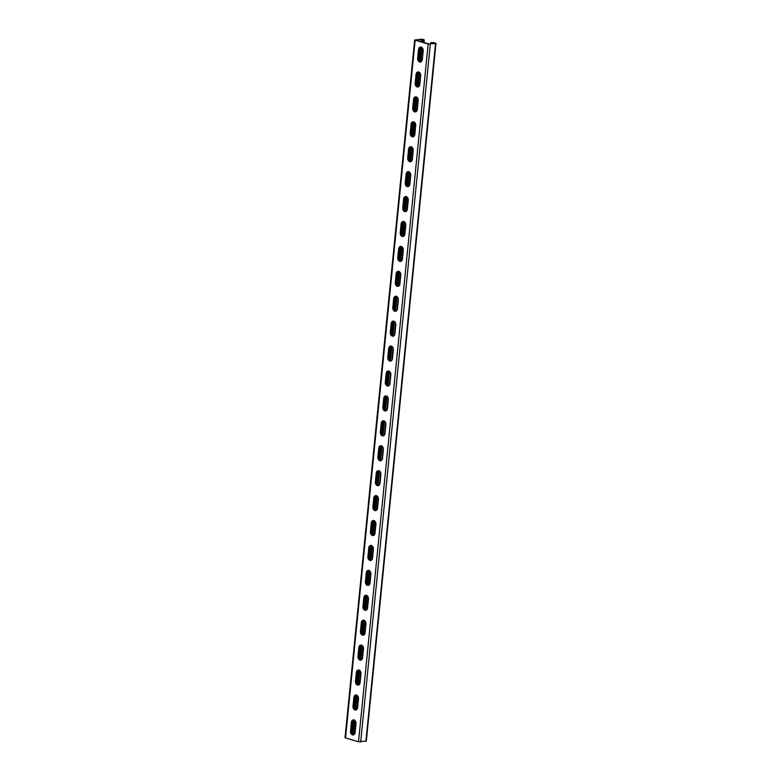 <?xml version="1.0" encoding="UTF-8"?>
<svg xmlns="http://www.w3.org/2000/svg" width="781" height="781" viewBox="0 0 781 781"><rect width="100%" height="100%" fill="white"/><g stroke="black" fill="none" stroke-linecap="round" stroke-linejoin="round"><path stroke-width="1.17" d="M433.035 43.521L433.123 42.643L431.376 42.867L431.395 43.726M421.174 41.647L421.418 39.226L423.458 39.821L421.711 40.046L422.58 40.866L422.453 40.261L424.268 39.909L422.482 39.245L415.16 40.182L428.164 43.98L435.554 43.502L434.187 42.662L430.634 42.652L430.526 43.834M353.637 719.848A3.202 2.323 -97.3 0 0 352.065 722.269L351.372 722.357L350.503 731.075A3.202 2.323 -97.3 0 0 353.227 734.931A3.202 2.323 -97.3 0 0 355.14 732.432L356.019 723.714A3.202 2.323 -97.3 0 0 353.285 719.857A3.202 2.323 -97.3 0 0 351.372 722.357M353.568 734.853A3.202 2.323 -97.3 0 1 351.196 730.987L352.065 722.269M356.126 694.934A3.202 2.323 -97.3 0 0 354.554 697.345L353.861 697.433L352.983 706.161A3.202 2.323 -97.3 0 0 355.716 710.007A3.202 2.323 -97.3 0 0 357.63 707.518L358.499 698.79A3.202 2.323 -97.3 0 0 355.775 694.944A3.202 2.323 -97.3 0 0 353.861 697.433M356.058 709.929A3.202 2.323 -97.3 0 1 353.686 706.063L354.554 697.345M383.491 420.803A3.202 2.323 -97.3 0 0 381.919 423.224L381.216 423.312L380.347 432.03A3.202 2.323 -97.3 0 0 383.08 435.886A3.202 2.323 -97.3 0 0 384.994 433.387L385.863 424.669A3.202 2.323 -97.3 0 0 383.139 420.813A3.202 2.323 -97.3 0 0 381.216 423.312M383.422 435.808A3.202 2.323 -97.3 0 1 381.05 431.942L381.919 423.224M385.98 395.889A3.202 2.323 -97.3 0 0 384.408 398.3L383.705 398.388L382.836 407.116A3.202 2.323 -97.3 0 0 385.57 410.962A3.202 2.323 -97.3 0 0 387.483 408.473L388.352 399.745A3.202 2.323 -97.3 0 0 385.619 395.899A3.202 2.323 -97.3 0 0 383.705 398.388M385.912 410.884A3.202 2.323 -97.3 0 1 383.53 407.018L384.408 398.3M381.001 445.726A3.202 2.323 -97.3 0 0 379.429 448.138L378.736 448.226L377.858 456.953A3.202 2.323 -97.3 0 0 380.591 460.81A3.202 2.323 -97.3 0 0 382.505 458.31L383.373 449.592A3.202 2.323 -97.3 0 0 380.65 445.736A3.202 2.323 -97.3 0 0 378.736 448.226M380.933 460.722A3.202 2.323 -97.3 0 1 378.56 456.865L379.429 448.138M378.512 470.65A3.202 2.323 -97.3 0 0 376.94 473.061L376.247 473.149L375.378 481.877A3.202 2.323 -97.3 0 0 378.102 485.723A3.202 2.323 -97.3 0 0 380.015 483.234L380.894 474.506A3.202 2.323 -97.3 0 0 378.16 470.66A3.202 2.323 -97.3 0 0 376.247 473.149M378.443 485.645A3.202 2.323 -97.3 0 1 376.071 481.779L376.94 473.061M376.022 495.564A3.202 2.323 -97.3 0 0 374.45 497.985L373.757 498.073L372.888 506.791A3.202 2.323 -97.3 0 0 375.612 510.647A3.202 2.323 -97.3 0 0 377.535 508.148L378.404 499.43A3.202 2.323 -97.3 0 0 375.671 495.574A3.202 2.323 -97.3 0 0 373.757 498.073M375.964 510.569A3.202 2.323 -97.3 0 1 373.582 506.703L374.45 497.985M373.543 520.488A3.202 2.323 -97.3 0 0 371.971 522.899L371.268 522.987L370.399 531.715A3.202 2.323 -97.3 0 0 373.133 535.571A3.202 2.323 -97.3 0 0 375.046 533.072L375.915 524.354A3.202 2.323 -97.3 0 0 373.181 520.497A3.202 2.323 -97.3 0 0 371.268 522.987M373.474 535.483A3.202 2.323 -97.3 0 1 371.092 531.627L371.971 522.899M371.053 545.411A3.202 2.323 -97.3 0 0 369.481 547.823L368.778 547.911L367.91 556.638A3.202 2.323 -97.3 0 0 370.643 560.485A3.202 2.323 -97.3 0 0 372.557 557.995L373.425 549.268A3.202 2.323 -97.3 0 0 370.702 545.421A3.202 2.323 -97.3 0 0 368.778 547.911M370.985 560.407A3.202 2.323 -97.3 0 1 368.612 556.541L369.481 547.823M368.564 570.325A3.202 2.323 -97.3 0 0 366.992 572.746L366.299 572.834L365.42 581.552A3.202 2.323 -97.3 0 0 368.154 585.408A3.202 2.323 -97.3 0 0 370.067 582.909L370.936 574.191A3.202 2.323 -97.3 0 0 368.212 570.335A3.202 2.323 -97.3 0 0 366.299 572.834M368.495 585.33A3.202 2.323 -97.3 0 1 366.123 581.464L366.992 572.746M366.074 595.249A3.202 2.323 -97.3 0 0 364.502 597.66L363.809 597.758L362.94 606.476A3.202 2.323 -97.3 0 0 365.664 610.332A3.202 2.323 -97.3 0 0 367.578 607.833L368.456 599.115A3.202 2.323 -97.3 0 0 365.723 595.259A3.202 2.323 -97.3 0 0 363.809 597.758M366.006 610.244A3.202 2.323 -97.3 0 1 363.634 606.388L364.502 597.66M363.585 620.173A3.202 2.323 -97.3 0 0 362.013 622.584L361.32 622.672L360.451 631.399A3.202 2.323 -97.3 0 0 363.175 635.246A3.202 2.323 -97.3 0 0 365.098 632.756L365.967 624.029A3.202 2.323 -97.3 0 0 363.233 620.182A3.202 2.323 -97.3 0 0 361.32 622.672M363.526 635.168A3.202 2.323 -97.3 0 1 361.144 631.302L362.013 622.584M361.105 645.086A3.202 2.323 -97.3 0 0 359.533 647.508L358.83 647.595L357.962 656.313A3.202 2.323 -97.3 0 0 360.695 660.17A3.202 2.323 -97.3 0 0 362.609 657.67L363.477 648.952A3.202 2.323 -97.3 0 0 360.744 645.096A3.202 2.323 -97.3 0 0 358.83 647.595M361.037 660.091A3.202 2.323 -97.3 0 1 358.664 656.225L359.533 647.508M358.616 670.01A3.202 2.323 -97.3 0 0 357.044 672.421L356.341 672.519L355.472 681.237A3.202 2.323 -97.3 0 0 358.206 685.093A3.202 2.323 -97.3 0 0 360.119 682.594L360.988 673.876A3.202 2.323 -97.3 0 0 358.264 670.02A3.202 2.323 -97.3 0 0 356.341 672.519M358.547 685.005A3.202 2.323 -97.3 0 1 356.175 681.149L357.044 672.421M421.418 39.226L415.482 39.987L429.238 44L435.163 43.248L433.123 42.643M420.734 62.002A3.202 2.323 82.7 0 1 418.352 58.136L417.659 58.224L418.528 49.506A3.202 2.323 82.7 0 1 420.442 47.006A3.202 2.323 82.7 0 1 423.175 50.863L422.306 59.581A3.202 2.323 82.7 0 1 420.393 62.08A3.202 2.323 82.7 0 1 417.659 58.224M418.352 58.136L419.231 49.418A3.202 2.323 82.7 0 1 420.803 46.997M418.245 86.916A3.202 2.323 82.7 0 1 415.873 83.059L415.17 83.147L416.039 74.42A3.202 2.323 82.7 0 1 417.962 71.93A3.202 2.323 82.7 0 1 420.686 75.786L419.817 84.504A3.202 2.323 82.7 0 1 417.903 87.003A3.202 2.323 82.7 0 1 415.17 83.147M415.873 83.059L416.742 74.332A3.202 2.323 82.7 0 1 418.313 71.92M390.881 361.047A3.202 2.323 82.7 0 1 388.508 357.181L387.815 357.268L388.684 348.551A3.202 2.323 82.7 0 1 390.598 346.051A3.202 2.323 82.7 0 1 393.331 349.908L392.452 358.625A3.202 2.323 82.7 0 1 390.539 361.125A3.202 2.323 82.7 0 1 387.815 357.268M388.508 357.181L389.377 348.463A3.202 2.323 82.7 0 1 390.949 346.042M388.401 385.96A3.202 2.323 82.7 0 1 386.019 382.104L385.326 382.192L386.195 373.464A3.202 2.323 82.7 0 1 388.108 370.975A3.202 2.323 82.7 0 1 390.842 374.831L389.973 383.549A3.202 2.323 82.7 0 1 388.05 386.048A3.202 2.323 82.7 0 1 385.326 382.192M386.019 382.104L386.888 373.377A3.202 2.323 82.7 0 1 388.46 370.965M393.37 336.123A3.202 2.323 82.7 0 1 390.998 332.257L390.295 332.355L391.174 323.627A3.202 2.323 82.7 0 1 393.087 321.128A3.202 2.323 82.7 0 1 395.811 324.984L394.942 333.712A3.202 2.323 82.7 0 1 393.028 336.201A3.202 2.323 82.7 0 1 390.295 332.355M390.998 332.257L391.867 323.539A3.202 2.323 82.7 0 1 393.439 321.128M395.86 311.199A3.202 2.323 82.7 0 1 393.487 307.343L392.784 307.431L393.653 298.703A3.202 2.323 82.7 0 1 395.576 296.214A3.202 2.323 82.7 0 1 398.3 300.07L397.431 308.788A3.202 2.323 82.7 0 1 395.518 311.287A3.202 2.323 82.7 0 1 392.784 307.431M393.487 307.343L394.356 298.615A3.202 2.323 82.7 0 1 395.928 296.204M398.349 286.285A3.202 2.323 82.7 0 1 395.967 282.419L395.274 282.507L396.143 273.789A3.202 2.323 82.7 0 1 398.056 271.29A3.202 2.323 82.7 0 1 400.79 275.146L399.921 283.864A3.202 2.323 82.7 0 1 397.998 286.363A3.202 2.323 82.7 0 1 395.274 282.507M395.967 282.419L396.846 273.701A3.202 2.323 82.7 0 1 398.417 271.28M400.838 261.362A3.202 2.323 82.7 0 1 398.456 257.496L397.763 257.593L398.632 248.866A3.202 2.323 82.7 0 1 400.546 246.366A3.202 2.323 82.7 0 1 403.279 250.223L402.4 258.95A3.202 2.323 82.7 0 1 400.487 261.44A3.202 2.323 82.7 0 1 397.763 257.593M398.456 257.496L399.325 248.778A3.202 2.323 82.7 0 1 400.897 246.366M403.318 236.438A3.202 2.323 82.7 0 1 400.946 232.582L400.243 232.67L401.122 223.942A3.202 2.323 82.7 0 1 403.035 221.453A3.202 2.323 82.7 0 1 405.759 225.309L404.89 234.027A3.202 2.323 82.7 0 1 402.976 236.526A3.202 2.323 82.7 0 1 400.243 232.67M400.946 232.582L401.815 223.854A3.202 2.323 82.7 0 1 403.386 221.443M405.808 211.524A3.202 2.323 82.7 0 1 403.435 207.658L402.732 207.746L403.601 199.028A3.202 2.323 82.7 0 1 405.524 196.529A3.202 2.323 82.7 0 1 408.248 200.385L407.379 209.103A3.202 2.323 82.7 0 1 405.466 211.602A3.202 2.323 82.7 0 1 402.732 207.746M403.435 207.658L404.304 198.94A3.202 2.323 82.7 0 1 405.876 196.519M408.297 186.6A3.202 2.323 82.7 0 1 405.925 182.734L405.222 182.822L406.091 174.104A3.202 2.323 82.7 0 1 408.004 171.605A3.202 2.323 82.7 0 1 410.738 175.461L409.869 184.189A3.202 2.323 82.7 0 1 407.955 186.679A3.202 2.323 82.7 0 1 405.222 182.822M405.925 182.734L406.794 174.017A3.202 2.323 82.7 0 1 408.365 171.605M410.786 161.677A3.202 2.323 82.7 0 1 408.404 157.821L407.711 157.908L408.58 149.181A3.202 2.323 82.7 0 1 410.494 146.691A3.202 2.323 82.7 0 1 413.227 150.548L412.358 159.265A3.202 2.323 82.7 0 1 410.435 161.765A3.202 2.323 82.7 0 1 407.711 157.908M408.404 157.821L409.283 149.093A3.202 2.323 82.7 0 1 410.845 146.682M413.266 136.763A3.202 2.323 82.7 0 1 410.894 132.897L410.201 132.985L411.07 124.267A3.202 2.323 82.7 0 1 412.983 121.768A3.202 2.323 82.7 0 1 415.717 125.624L414.838 134.342A3.202 2.323 82.7 0 1 412.924 136.841A3.202 2.323 82.7 0 1 410.201 132.985M410.894 132.897L411.763 124.179A3.202 2.323 82.7 0 1 413.334 121.758M415.756 111.839A3.202 2.323 82.7 0 1 413.383 107.973L412.68 108.061L413.559 99.343A3.202 2.323 82.7 0 1 415.472 96.844A3.202 2.323 82.7 0 1 418.196 100.7L417.327 109.428A3.202 2.323 82.7 0 1 415.414 111.917A3.202 2.323 82.7 0 1 412.68 108.061M413.383 107.973L414.252 99.255A3.202 2.323 82.7 0 1 415.824 96.844M415.16 40.182L345.514 737.957L358.518 741.755L366.328 741.11L435.974 43.336M352.504 734.423L353.978 719.916M354.994 709.499L356.468 694.992M357.483 684.576L358.957 670.069M359.973 659.662L361.447 645.155M362.452 634.738L363.926 620.231M364.942 609.815L366.416 595.307M367.431 584.901L368.905 570.394M369.921 559.977L371.395 545.47M372.41 535.053L373.884 520.546M374.89 510.139L376.364 495.632M396.143 296.233L394.698 310.701M393.653 321.157L392.208 335.615M391.164 346.081L389.729 360.539M388.684 370.995L387.239 385.463M386.195 395.918L384.75 410.376M383.705 420.842L382.26 435.3M381.216 445.756L379.771 460.224M378.726 470.679L377.291 485.138M398.749 271.349L397.285 285.856M401.239 246.425L399.765 260.932M403.728 221.501L402.254 236.008M406.218 196.587L404.743 211.095M408.707 171.664L407.233 186.171M411.187 146.74L409.713 161.247M413.676 121.826L412.202 136.333M416.166 96.903L414.691 111.41M418.655 71.979L417.181 86.486M421.144 47.055L419.67 61.572M421.828 40.641L421.691 41.793M353.285 734.804L354.672 720.258M422.58 40.866L422.433 42.018M421.838 47.407L420.442 61.953M419.348 72.33L417.952 86.867M416.859 97.244L415.472 111.79M414.369 122.168L412.983 136.714M411.89 147.092L410.494 161.628M409.4 172.005L408.004 186.552M406.911 196.929L405.515 211.475M404.421 221.853L403.035 236.389M401.932 246.767L400.546 261.313M399.452 271.69L398.056 286.236M396.875 296.546L395.42 311.111M394.385 321.469L392.931 336.035M391.906 346.393L390.451 360.949M389.416 371.317L387.962 385.873M386.927 396.231L385.472 410.796M384.437 421.154L382.983 435.71M381.948 446.078L380.493 460.634M379.468 470.992L378.014 485.557M375.671 510.52L377.067 495.974M373.181 535.434L374.577 520.898M370.692 560.358L372.088 545.812M368.202 585.281L369.598 570.735M365.723 610.195L367.109 595.659M363.233 635.119L364.629 620.573M360.744 660.043L362.14 645.496M358.254 684.966L359.65 670.42M355.775 709.88L357.161 695.334M352.065 733.994L353.471 719.916M354.554 709.08L355.96 695.002M357.044 684.156L358.45 670.078M359.524 659.232L360.929 645.155M362.013 634.318L363.419 620.241M364.502 609.395L365.908 595.317M366.992 584.471L368.398 570.394M369.481 559.557L370.887 545.48M371.961 534.634L373.367 520.556M374.45 509.71L375.856 495.632M376.94 484.796L378.346 470.718M379.429 459.872L380.835 445.795M381.919 434.949L383.325 420.871M384.398 410.035L385.804 395.957M386.888 385.111L388.294 371.034M389.377 360.187L390.783 346.11M391.867 335.274L393.273 321.196M394.356 310.35L395.752 296.272M396.836 285.426L398.242 271.349M399.325 260.512L400.731 246.435M401.815 235.589L403.221 221.511M404.304 210.665L405.71 196.587M406.794 185.751L408.19 171.674M409.273 160.827L410.679 146.75M411.763 135.904L413.169 121.826M414.252 110.99L415.658 96.912M416.742 86.066L418.147 71.989M419.221 61.143L420.627 47.065M345.514 737.957L345.026 737.664L414.672 39.89M352.68 733.437L353.422 733.652M352.563 732.832L353.305 733.047M352.436 734.081L353.188 734.296M352.807 732.188L353.549 732.402M352.69 731.592L353.432 731.807M352.934 730.938L353.676 731.162M352.817 730.342L353.559 730.557M353.051 729.698L353.803 729.913M352.934 729.093L353.676 729.317M353.178 728.448L353.92 728.663M353.061 727.853L353.803 728.068M353.305 727.199L354.047 727.423M353.188 726.603L353.93 726.818M353.432 725.959L354.174 726.174M353.315 725.354L354.057 725.578M353.549 724.709L354.301 724.924M353.432 724.114L354.174 724.329M353.676 723.47L354.418 723.684M353.559 722.864L354.301 723.079M353.803 722.22L354.545 722.435M353.686 721.615L354.428 721.839M353.93 720.97L354.672 721.195M353.813 720.375L354.554 720.59M354.925 709.158L355.667 709.373M355.17 708.513L355.911 708.728M355.052 707.908L355.794 708.133M355.296 707.264L356.038 707.488M355.179 706.668L355.921 706.883M355.423 706.024L356.165 706.239M355.296 705.419L356.048 705.633M355.54 704.774L356.282 704.989M355.423 704.179L356.165 704.394M355.667 703.525L356.409 703.749M355.55 702.929L356.292 703.144M355.794 702.285L356.536 702.5M355.677 701.68L356.419 701.904M355.911 701.035L356.663 701.25M355.794 700.44L356.536 700.655M356.038 699.786L356.78 700.01M355.921 699.19L356.663 699.405M356.165 698.546L356.907 698.761M356.048 697.941L356.79 698.165M356.292 697.296L357.034 697.511M356.175 696.701L356.917 696.916M356.409 696.056L357.161 696.271M356.292 695.451L357.034 695.666M357.415 684.234L358.157 684.459M357.659 683.59L358.401 683.814M357.542 682.994L358.284 683.209M357.786 682.35L358.528 682.565M357.659 681.745L358.411 681.959M357.903 681.1L358.645 681.315M357.786 680.505L358.528 680.72M358.03 679.851L358.772 680.075M357.913 679.255L358.655 679.47M358.157 678.611L358.899 678.826M358.04 678.006L358.782 678.23M358.284 677.361L359.026 677.576M358.157 676.766L358.909 676.981M358.401 676.112L359.143 676.336M358.284 675.516L359.026 675.731M358.528 674.872L359.27 675.087M358.411 674.267L359.153 674.491M358.655 673.622L359.397 673.837M358.538 673.027L359.28 673.242M358.772 672.382L359.524 672.597M358.655 671.777L359.397 671.992M358.899 671.133L359.641 671.348M358.782 670.528L359.524 670.752M359.904 659.32L360.646 659.535M360.148 658.676L360.89 658.891M360.021 658.071L360.773 658.285M360.266 657.426L361.007 657.641M360.148 656.821L360.89 657.046M360.392 656.177L361.134 656.401M360.275 655.581L361.017 655.796M360.519 654.937L361.261 655.152M360.402 654.332L361.144 654.546M360.646 653.687L361.388 653.902M360.519 653.092L361.271 653.307M360.763 652.438L361.505 652.662M360.646 651.842L361.388 652.057M360.89 651.198L361.632 651.413M360.773 650.593L361.515 650.817M361.017 649.948L361.759 650.163M360.9 649.353L361.642 649.567M361.144 648.708L361.886 648.923M361.017 648.103L361.769 648.318M361.261 647.459L362.003 647.674M361.144 646.853L361.886 647.078M361.388 646.209L362.13 646.434M361.271 645.614L362.013 645.828M362.394 634.397L363.136 634.611M362.628 633.752L363.38 633.967M362.511 633.147L363.253 633.371M362.755 632.503L363.497 632.727M362.638 631.907L363.38 632.122M362.882 631.263L363.624 631.478M362.765 630.657L363.507 630.872M363.009 630.013L363.751 630.228M362.892 629.418L363.634 629.632M363.126 628.764L363.868 628.988M363.009 628.168L363.751 628.383M363.253 627.524L363.995 627.739M363.136 626.918L363.878 627.143M363.38 626.274L364.122 626.489M363.263 625.679L364.005 625.893M363.507 625.025L364.249 625.249M363.38 624.429L364.131 624.644M363.624 623.785L364.366 623.999M363.507 623.179L364.249 623.404M363.751 622.535L364.493 622.75M363.634 621.94L364.376 622.154M363.878 621.295L364.62 621.51M363.761 620.69L364.502 620.905M364.873 609.473L365.615 609.697M365.118 608.829L365.859 609.043M365 608.233L365.742 608.448M365.244 607.589L365.986 607.803M365.127 606.983L365.869 607.198M365.371 606.339L366.113 606.554M365.254 605.744L365.996 605.958M365.488 605.09L366.24 605.314M365.371 604.494L366.113 604.709M365.615 603.85L366.357 604.064M365.498 603.244L366.24 603.469M365.742 602.6L366.484 602.815M365.625 602.005L366.367 602.219M365.869 601.35L366.611 601.575M365.752 600.755L366.494 600.97M365.986 600.111L366.738 600.325M365.869 599.505L366.611 599.73M366.113 598.861L366.855 599.076M365.996 598.266L366.738 598.48M366.24 597.621L366.982 597.836M366.123 597.016L366.865 597.231M366.367 596.372L367.109 596.586M366.24 595.766L366.992 595.991M367.363 584.559L368.105 584.774M367.607 583.915L368.349 584.129M367.49 583.309L368.232 583.524M367.734 582.665L368.476 582.88M367.617 582.06L368.359 582.284M367.851 581.415L368.603 581.64M367.734 580.82L368.476 581.035M367.978 580.176L368.72 580.39M367.861 579.57L368.603 579.785M368.105 578.926L368.847 579.141M367.988 578.33L368.73 578.545M368.232 577.676L368.974 577.901M368.115 577.081L368.857 577.296M368.349 576.437L369.101 576.651M368.232 575.831L368.974 576.056M368.476 575.187L369.218 575.402M368.359 574.591L369.101 574.806M368.603 573.937L369.345 574.162M368.486 573.342L369.228 573.557M368.73 572.698L369.472 572.912M368.612 572.092L369.354 572.317M368.847 571.448L369.598 571.663M368.73 570.852L369.472 571.067M369.852 559.635L370.594 559.85M370.096 558.991L370.838 559.206M369.979 558.386L370.721 558.61M370.223 557.741L370.965 557.966M370.096 557.146L370.848 557.361M370.34 556.502L371.082 556.716M370.223 555.896L370.965 556.111M370.467 555.252L371.209 555.467M370.35 554.656L371.092 554.871M370.594 554.002L371.336 554.227M370.477 553.407L371.219 553.622M370.711 552.763L371.463 552.977M370.594 552.157L371.336 552.382M370.838 551.513L371.58 551.728M370.721 550.917L371.463 551.132M370.965 550.263L371.707 550.488M370.848 549.668L371.59 549.883M371.092 549.023L371.834 549.238M370.975 548.418L371.717 548.643M371.209 547.774L371.961 547.989M371.092 547.178L371.834 547.393M371.336 546.534L372.078 546.749M371.219 545.929L371.961 546.144M372.342 534.712L373.084 534.936M372.586 534.067L373.328 534.282M372.459 533.472L373.211 533.687M372.703 532.827L373.445 533.042M372.586 532.222L373.328 532.437M372.83 531.578L373.572 531.793M372.713 530.973L373.455 531.197M372.957 530.328L373.699 530.553M372.84 529.733L373.582 529.948M373.084 529.088L373.826 529.303M372.957 528.483L373.709 528.698M373.201 527.839L373.943 528.054M373.084 527.243L373.826 527.458M373.328 526.589L374.07 526.814M373.211 525.994L373.953 526.209M373.455 525.349L374.197 525.564M373.338 524.744L374.079 524.969M373.572 524.1L374.324 524.315M373.455 523.504L374.197 523.719M373.699 522.86L374.441 523.075M373.582 522.255L374.324 522.469M373.826 521.61L374.568 521.825M373.709 521.005L374.45 521.23M374.821 509.798L375.573 510.013M375.065 509.153L375.807 509.368M374.948 508.548L375.69 508.763M375.192 507.904L375.934 508.119M375.075 507.299L375.817 507.523M375.319 506.654L376.061 506.879M375.202 506.059L375.944 506.273M375.446 505.414L376.188 505.629M375.319 504.809L376.071 505.024M375.563 504.165L376.305 504.38M375.446 503.569L376.188 503.784M375.69 502.915L376.432 503.14M375.573 502.32L376.315 502.534M375.817 501.675L376.559 501.89M375.7 501.07L376.442 501.295M375.944 500.426L376.686 500.641M375.817 499.83L376.569 500.045M376.061 499.176L376.803 499.401M375.944 498.581L376.686 498.795M376.188 497.936L376.93 498.151M376.071 497.331L376.813 497.556M376.315 496.687L377.057 496.901M376.198 496.091L376.94 496.306M431.493 43.472L430.751 43.248M430.634 42.652L431.376 42.867M421.594 41.286L422.336 41.51M422.453 40.261L421.711 40.046M420.969 47.524L421.711 47.739M421.086 48.119L421.828 48.334M420.842 48.764L421.584 48.988M420.959 49.369L421.701 49.584M420.715 50.013L421.467 50.228M420.842 50.609L421.584 50.833M420.598 51.263L421.34 51.478M420.715 51.858L421.457 52.073M420.471 52.503L421.213 52.717M420.588 53.108L421.33 53.323M420.344 53.752L421.086 53.967M420.461 54.348L421.203 54.563M420.217 54.992L420.969 55.217M420.344 55.597L421.086 55.812M420.1 56.242L420.842 56.457M420.217 56.837L420.959 57.062M419.973 57.491L420.715 57.706M420.09 58.087L420.832 58.302M419.846 58.731L420.588 58.956M419.963 59.336L420.705 59.551M419.719 59.981L420.471 60.196M419.846 60.576L420.588 60.801M419.602 61.23L420.344 61.445M418.479 72.438L419.221 72.662M418.596 73.043L419.338 73.258M418.352 73.687L419.094 73.902M418.47 74.283L419.221 74.507M418.235 74.937L418.977 75.152M418.352 75.532L419.094 75.747M418.108 76.177L418.85 76.392M418.225 76.782L418.967 76.997M417.981 77.426L418.723 77.641M418.099 78.022L418.841 78.246M417.855 78.666L418.606 78.891M417.981 79.272L418.723 79.486M417.737 79.916L418.479 80.131M417.855 80.521L418.596 80.736M417.61 81.165L418.352 81.38M417.728 81.761L418.47 81.976M417.484 82.405L418.225 82.63M417.601 83.011L418.343 83.225M417.357 83.655L418.108 83.87M417.484 84.25L418.225 84.475M417.239 84.904L417.981 85.119M417.357 85.5L418.099 85.715M417.113 86.144L417.855 86.369M415.99 97.361L416.732 97.576M416.107 97.957L416.859 98.181M415.873 98.611L416.615 98.826M415.99 99.207L416.732 99.421M415.746 99.851L416.488 100.066M415.863 100.456L416.605 100.671M415.619 101.1L416.361 101.315M415.736 101.696L416.478 101.921M415.492 102.34L416.234 102.565M415.609 102.946L416.361 103.16M415.375 103.59L416.117 103.805M415.492 104.195L416.234 104.41M415.248 104.839L415.99 105.054M415.365 105.435L416.107 105.65M415.121 106.079L415.863 106.304M415.238 106.685L415.98 106.899M414.994 107.329L415.736 107.544M415.121 107.924L415.863 108.149M414.877 108.579L415.619 108.793M414.994 109.174L415.736 109.389M414.75 109.818L415.492 110.043M414.867 110.424L415.609 110.638M414.623 111.068L415.365 111.283M413.5 122.285L414.252 122.5M413.627 122.881L414.369 123.095M413.383 123.525L414.125 123.749M413.5 124.13L414.242 124.345M413.256 124.775L413.998 124.989M413.374 125.37L414.115 125.595M413.129 126.024L413.871 126.239M413.247 126.62L413.998 126.834M413.012 127.264L413.754 127.479M413.129 127.869L413.871 128.084M412.885 128.514L413.627 128.728M413.003 129.109L413.745 129.334M412.758 129.753L413.5 129.978M412.876 130.359L413.618 130.573M412.632 131.003L413.374 131.218M412.749 131.608L413.5 131.823M412.514 132.253L413.256 132.467M412.632 132.848L413.374 133.063M412.388 133.492L413.129 133.717M412.505 134.098L413.247 134.312M412.261 134.742L413.003 134.957M412.378 135.338L413.12 135.562M412.134 135.992L412.876 136.206M411.021 147.199L411.763 147.424M411.138 147.804L411.88 148.019M410.894 148.449L411.636 148.663M411.011 149.044L411.753 149.269M410.767 149.698L411.509 149.913M410.884 150.294L411.626 150.508M410.64 150.938L411.392 151.153M410.767 151.543L411.509 151.758M410.523 152.188L411.265 152.402M410.64 152.783L411.382 153.008M410.396 153.427L411.138 153.652M410.513 154.033L411.255 154.248M410.269 154.677L411.011 154.892M410.386 155.282L411.138 155.497M410.152 155.927L410.894 156.141M410.269 156.522L411.011 156.737M410.025 157.166L410.767 157.391M410.142 157.772L410.884 157.987M409.898 158.416L410.64 158.631M410.015 159.012L410.757 159.236M409.771 159.666L410.513 159.88M409.888 160.261L410.64 160.476M409.654 160.906L410.396 161.13M408.531 172.123L409.273 172.337M408.648 172.718L409.39 172.943M408.404 173.372L409.146 173.587M408.522 173.968L409.264 174.183M408.278 174.612L409.029 174.837M408.404 175.217L409.146 175.432M408.16 175.862L408.902 176.076M408.278 176.457L409.019 176.682M408.033 177.111L408.775 177.326M408.151 177.707L408.893 177.922M407.907 178.351L408.648 178.566M408.024 178.956L408.766 179.171M407.78 179.601L408.531 179.815M407.907 180.196L408.648 180.411M407.662 180.841L408.404 181.065M407.78 181.446L408.522 181.661M407.536 182.09L408.278 182.305M407.653 182.686L408.395 182.91M407.409 183.34L408.151 183.555M407.526 183.935L408.278 184.15M407.291 184.58L408.033 184.804M407.409 185.185L408.151 185.4M407.165 185.829L407.907 186.044M406.042 197.046L406.784 197.261M406.159 197.642L406.901 197.857M405.915 198.286L406.667 198.511M406.042 198.891L406.784 199.106M405.798 199.536L406.54 199.751M405.915 200.131L406.657 200.356M405.671 200.785L406.413 201M405.788 201.381L406.53 201.596M405.544 202.025L406.286 202.24M405.661 202.63L406.403 202.845M405.417 203.275L406.169 203.49M405.544 203.87L406.286 204.095M405.3 204.515L406.042 204.739M405.417 205.12L406.159 205.335M405.173 205.764L405.915 205.979M405.29 206.369L406.032 206.584M405.046 207.014L405.788 207.229M405.163 207.609L405.905 207.824M404.919 208.254L405.671 208.478M405.046 208.859L405.788 209.074M404.802 209.503L405.544 209.718M404.919 210.099L405.661 210.323M404.675 210.753L405.417 210.968M403.552 221.96L404.294 222.185M403.67 222.565L404.421 222.78M403.435 223.21L404.177 223.425M403.552 223.805L404.294 224.03M403.308 224.459L404.05 224.674M403.426 225.055L404.167 225.27M403.181 225.699L403.923 225.914M403.299 226.305L404.041 226.519M403.055 226.949L403.806 227.164M403.181 227.544L403.923 227.769M402.937 228.198L403.679 228.413M403.055 228.794L403.797 229.009M402.811 229.438L403.552 229.653M402.928 230.044L403.67 230.258M402.684 230.688L403.426 230.903M402.801 231.283L403.543 231.498M402.557 231.928L403.308 232.152M402.684 232.533L403.426 232.748M402.44 233.177L403.181 233.392M402.557 233.773L403.299 233.997M402.313 234.427L403.055 234.642M402.43 235.022L403.172 235.237M402.186 235.667L402.928 235.891M401.073 246.884L401.815 247.099M401.19 247.479L401.932 247.704M400.946 248.133L401.688 248.348M401.063 248.729L401.805 248.944M400.819 249.373L401.561 249.598M400.936 249.979L401.678 250.193M400.692 250.623L401.434 250.838M400.809 251.218L401.561 251.443M400.575 251.872L401.317 252.087M400.692 252.468L401.434 252.683M400.448 253.112L401.19 253.327M400.565 253.718L401.307 253.932M400.321 254.362L401.063 254.577M400.438 254.957L401.18 255.182M400.194 255.602L400.936 255.826M400.311 256.207L401.063 256.422M400.077 256.851L400.819 257.066M400.194 257.457L400.936 257.671M399.95 258.101L400.692 258.316M400.067 258.696L400.809 258.911M399.823 259.341L400.565 259.565M399.94 259.946L400.682 260.161M399.696 260.59L400.448 260.805M398.583 271.808L399.325 272.022M398.7 272.403L399.442 272.618M398.456 273.047L399.198 273.272M398.574 273.653L399.316 273.867M398.33 274.297L399.071 274.512M398.447 274.892L399.198 275.117M398.212 275.547L398.954 275.761M398.33 276.142L399.071 276.357M398.085 276.786L398.827 277.001M398.203 277.392L398.945 277.606M397.959 278.036L398.7 278.251M398.076 278.632L398.818 278.856M397.832 279.276L398.574 279.5M397.949 279.881L398.7 280.096M397.714 280.525L398.456 280.74M397.832 281.131L398.574 281.345M397.588 281.775L398.33 281.99M397.705 282.371L398.447 282.585M397.461 283.015L398.203 283.239M397.578 283.62L398.32 283.835M397.334 284.264L398.076 284.479M397.451 284.86L398.203 285.085M397.217 285.514L397.959 285.729M428.164 43.98L358.518 741.755M430.321 44.175L360.676 741.95M435.554 43.502L365.908 741.276M351.196 730.987L350.503 731.075M356.175 681.149L355.472 681.237M358.664 656.225L357.962 656.313M361.144 631.302L360.451 631.399M363.634 606.388L362.94 606.476M366.123 581.464L365.42 581.552M368.612 556.541L367.91 556.638M371.092 531.627L370.399 531.715M373.582 506.703L372.888 506.791M376.071 481.779L375.378 481.877M378.56 456.865L377.858 456.953M381.05 431.942L380.347 432.03M383.53 407.018L382.836 407.116M353.686 706.063L352.983 706.161M423.849 40.085L423.624 42.359M422.96 49.027L421.75 61.191M420.471 73.941L419.26 86.115M417.981 98.865L416.771 111.029M415.502 123.788L414.281 135.953M413.012 148.702L411.792 160.876M410.523 173.626L409.312 185.79M408.033 198.55L406.823 210.714M405.544 223.464L404.333 235.637M403.064 248.387L401.844 260.561M400.575 273.311L399.355 285.475M398.085 298.235L396.875 310.399M395.596 323.149L394.385 335.322M393.107 348.072L391.896 360.236M390.627 372.996L389.407 385.16M388.137 397.91L386.917 410.084M385.648 422.833L384.437 434.997M383.159 447.757L381.948 459.921M380.669 472.671L379.459 484.845M378.189 497.595L376.969 509.759M375.7 522.518L374.48 534.682M373.211 547.432L372 559.606M370.721 572.356L369.511 584.52M368.241 597.28L367.021 609.444M365.752 622.193L364.532 634.367M363.263 647.117L362.052 659.281M360.773 672.041L359.563 684.205M358.284 696.955L357.073 709.128M355.804 721.878L354.584 734.042M419.231 49.418L418.528 49.506M414.252 99.255L413.559 99.343M411.763 124.179L411.07 124.267M409.283 149.093L408.58 149.181M406.794 174.017L406.091 174.104M404.304 198.94L403.601 199.028M401.815 223.854L401.122 223.942M399.325 248.778L398.632 248.866M396.846 273.701L396.143 273.789M394.356 298.615L393.653 298.703M391.867 323.539L391.174 323.627M389.377 348.463L388.684 348.551M386.888 373.377L386.195 373.464M416.742 74.332L416.039 74.42M424.268 39.909L424.005 42.477M423.185 50.726L422.287 59.717M420.695 75.65L419.797 84.641M418.216 100.564L417.318 109.555M415.726 125.487L414.828 134.478M413.237 150.411L412.339 159.402M410.747 175.325L409.849 184.316M408.258 200.248L407.36 209.24M405.778 225.172L404.88 234.163M403.289 250.086L402.391 259.077M400.799 275.01L399.901 284.001M398.31 299.933L397.412 308.925M395.821 324.847L394.932 333.838M393.341 349.771L392.443 358.762M390.851 374.695L389.953 383.686M388.362 399.608L387.464 408.6M385.873 424.532L384.974 433.523M383.383 449.456L382.495 458.447M380.903 474.37L380.005 483.361M378.414 499.293L377.516 508.285M375.925 524.217L375.026 533.208M373.435 549.131L372.537 558.122M370.955 574.055L370.057 583.046M368.466 598.978L367.568 607.969M365.977 623.892L365.078 632.883M363.487 648.816L362.589 657.807M360.998 673.739L360.1 682.731M358.518 698.663L357.62 707.654M356.029 723.577L355.13 732.568"/></g></svg>
